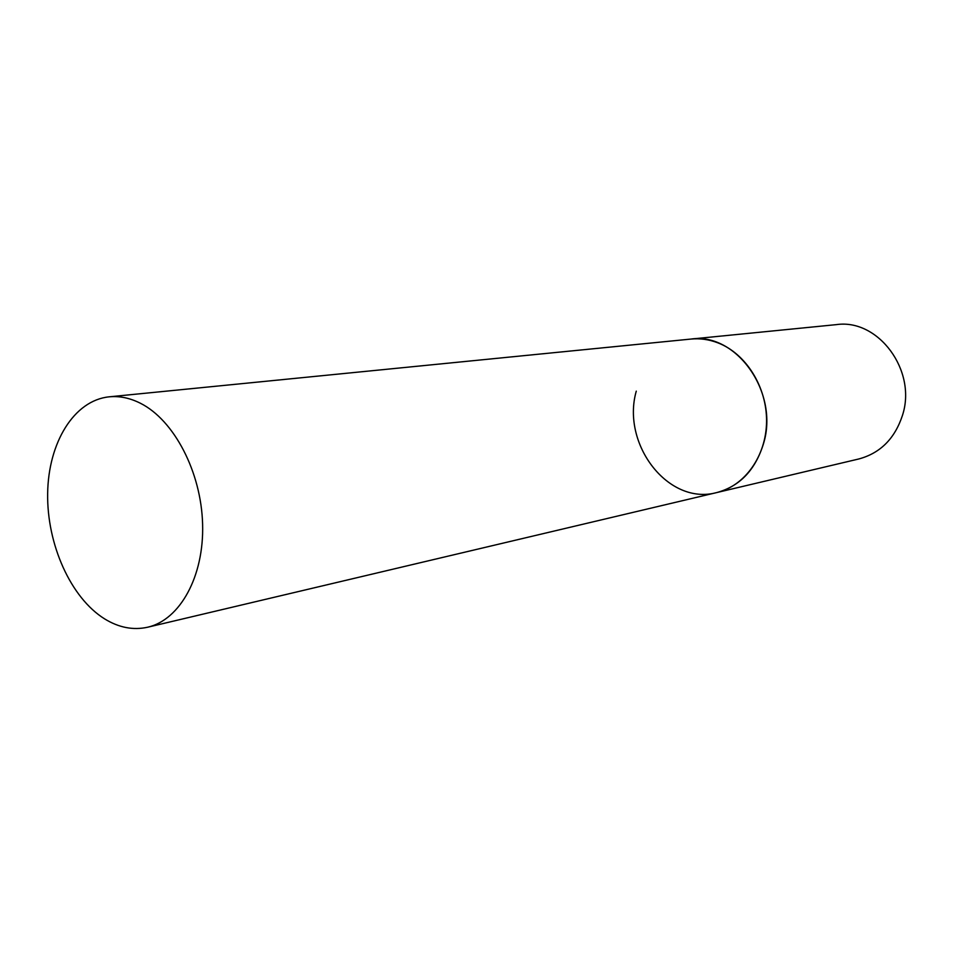<?xml version="1.0" encoding="UTF-8"?>
<svg xmlns="http://www.w3.org/2000/svg" width="953" height="953" viewBox="0 0 953 953"><rect width="100%" height="100%" fill="white"/><g stroke="black" fill="none" stroke-linecap="round" stroke-linejoin="round"><path stroke-width="1.43" d="M109.154 396.829C73.941 400.391 48.269 442.788 47.65 493.583C46.864 544.366 70.748 597.853 104.639 618.902C118.887 627.646 133.229 630.409 147.667 627.217C179.962 619.891 204.145 576.47 202.608 524.21C201.25 471.985 174.065 420.118 140.425 403.262C129.918 397.973 119.494 395.829 109.154 396.829L836.377 324.628C878.285 318.421 917.262 370.753 902.42 415.508C894.748 438.702 880.215 453.187 858.832 458.965L716.656 492.594C744.638 486.137 766.272 456.13 766.557 421.536C766.986 386.954 745.818 353.349 717.633 342.746C708.829 339.423 699.943 338.196 690.996 339.065C736.252 332.168 779.292 392.433 763.544 443.526C755.407 469.972 739.778 486.316 716.656 492.594C668.339 505.829 621.094 444.181 636.27 391.147M716.656 492.594L147.667 627.217"/></g></svg>
